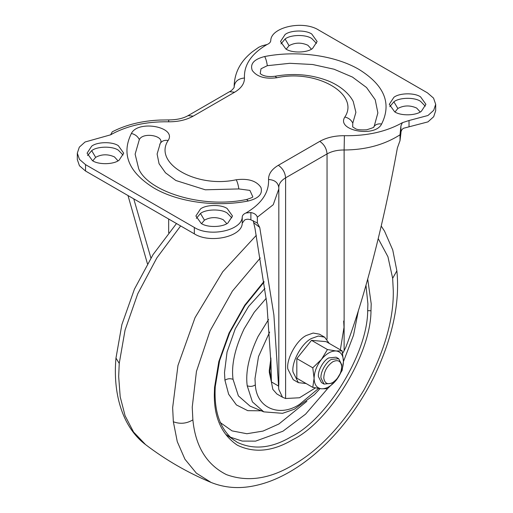 <?xml version="1.0" encoding="UTF-8"?>
<svg xmlns="http://www.w3.org/2000/svg" width="513" height="513" viewBox="0 0 513 513"><rect width="100%" height="100%" fill="white"/><g stroke="black" fill="none" stroke-linecap="round" stroke-linejoin="round"><path stroke-width="0.77" d="M271.339 380.845L269.8 370.732L270.967 360.434M271.422 382.102L269.338 372.528L269.28 370.431L270.941 358.048M394.984 111.988L397.851 108.493C403.827 105.261 410.099 105.12 416.671 108.063L420.224 111.988M397.851 108.493L393.888 101.805C399.345 97.419 414.427 97.066 420.557 101.33L425.251 106.178M389.758 106.71L393.888 101.805M286.19 49.177L289.056 45.676C295.033 42.451 301.304 42.31 307.877 45.253L311.429 49.177M289.056 45.676L285.093 38.994C290.55 34.608 305.633 34.256 311.763 38.52L316.457 43.368M280.964 43.9L285.093 38.994M92.776 160.845L95.649 157.344C101.619 154.112 107.89 153.971 114.463 156.914L118.016 160.845M95.649 157.344L91.68 150.655C97.137 146.276 112.225 145.916 118.349 150.187L123.043 155.035M87.55 155.567L91.68 150.655M394.651 111.802L389.29 104.325L393.888 97.316C399.345 92.936 414.427 92.577 420.557 96.848L425.918 104.325L421.32 111.334C415.863 115.714 400.775 116.073 394.651 111.802M285.856 48.992L280.496 41.515L285.093 34.506C290.55 30.12 305.633 29.767 311.763 34.031L317.124 41.515L312.526 48.517C307.069 52.903 291.98 53.256 285.856 48.992M92.443 160.652L87.082 153.175L91.68 146.173C97.137 141.787 112.225 141.434 118.349 145.698L123.71 153.175L119.112 160.184C113.655 164.57 98.573 164.923 92.443 160.652M131.386 133.483C138.048 119.574 177.094 126.987 168.155 140.466C164.442 139.914 161.794 140.94 160.21 143.544L157.106 154.035L159.068 163.743L165.481 172.791L175.876 180.505L205.309 189.797L238.827 188.931C238.308 185.116 237.436 182.064 236.211 179.755C248.202 178.261 256.442 180.813 260.918 187.405C262.938 193.856 258.738 198.384 248.305 200.987C215.896 207.355 177.838 202.122 153.881 187.995C128.635 172.265 121.139 154.092 131.386 133.483C135.105 134.348 137.753 136.381 139.331 139.574L135.124 154.176L138.715 168.835C147.84 191.073 201.173 209.06 246.618 199.486L248.305 200.987M252.794 196.761L249.914 190.406L238.827 188.931M159.755 144.384L160.21 143.544C165.289 135.887 143.114 131.681 139.331 139.574M373.836 126.801L373.772 126.91C374.74 127.07 372.348 128.038 366.609 129.808C360.568 130.084 356.856 129.699 355.458 128.66L352.681 126.91L352.79 123.133L355.9 112.341L353.245 101.51C347.961 91.186 336.284 83.843 326.743 80.349C310.442 74.391 293.224 73.026 275.103 76.245C269.094 76.995 264.484 76.379 261.271 74.404L260.219 73.551M374.285 125.961L377.869 112.898L375.221 99.759L366.538 87.524L352.476 77.085L334.053 69.223L312.648 64.51L289.839 63.304L267.311 65.69L261.008 68.774L260.206 73.519M400.916 125.839L400.018 134.816C384.269 144.833 365.634 149.892 344.12 149.995L344.396 135.701C366.955 136.06 386.289 131.719 402.391 122.678L400.916 125.916L400.916 133.194C400.884 131.007 401.769 129.359 403.571 128.25L427.957 121.876L433.684 116.72L435.691 110.705L435.691 104.325L433.549 98.118L427.464 92.859L318.669 30.049C303.003 19.994 270.717 27.17 270.761 40.687C270.55 42.303 269.299 43.579 267.023 44.522C251.351 53.82 243.835 64.978 244.464 78.008C244.547 83.516 241.277 88.249 234.653 92.212L193.209 116.137C186.347 119.965 178.146 121.85 168.604 121.799C146.045 121.44 126.711 125.781 110.609 134.823L112.283 131.809M278.79 187.399L278.822 188.912L273.237 204.732L257.34 217.191C256.506 214.735 254.352 213.184 250.876 212.542L245.977 212.978C261.649 203.68 269.165 192.522 268.536 179.499C268.453 173.99 271.723 169.252 278.347 165.289L319.791 141.364C326.653 137.535 334.854 135.65 344.396 135.701M258.693 47.299L262.124 45.785L267.023 44.522M168.604 121.799L168.764 119.92C176.767 119.862 183.212 118.432 188.085 115.63L229.523 91.705C231.446 91.025 234.608 87.409 234.217 86.896L234.178 85.331M342.652 353.412L345.685 347.596C364.089 299.528 383.583 224.252 397.376 147.975L400.018 140.645L400.018 134.816M315.437 387.918L299.496 397.761L285.6 398.505L285.6 177.851C285.138 172.535 282.721 168.347 278.347 165.289M110.609 134.823L85.043 142.005L79.316 147.16L77.309 153.175L77.309 159.556L79.451 165.763L85.536 171.021L194.331 233.838C209.997 243.887 242.283 236.711 242.239 223.193L244.586 220.039C246.4 219.057 248.497 218.98 250.876 219.821L257.34 223.02L259.738 227.439L273.891 314.963L278.783 389.393L282.503 397.222L285.6 398.505M77.309 153.175L79.451 159.383L85.536 164.641L194.331 227.458C209.997 237.506 242.283 230.331 242.239 216.813C242.45 215.197 243.701 213.921 245.977 212.978M256.936 222.719L257.34 223.02L257.34 217.191M400.018 140.645L400.916 133.194M409.028 126.897L409.028 120.517L402.391 122.678M409.028 120.517L427.957 115.496L433.684 110.34L435.691 104.325M227.907 222.995C222.45 227.381 207.367 227.734 201.237 223.469L195.876 215.992L200.474 208.983C205.931 204.597 221.02 204.245 227.144 208.509L232.504 215.992L227.907 222.995M278.815 386.199L271.409 381.922L271.005 364.294L266.869 303.677L254.987 228.336L253.198 220.686M271.409 381.922L272.826 389.361L276.879 393.978L282.503 397.222M150.905 257.994L133.752 198.858M147.436 263.765L128 195.543M259.738 227.439L253.941 222.886M196.344 218.378L200.474 213.472C205.931 209.086 221.02 208.733 227.144 212.998L231.838 217.845M201.571 223.655L204.443 220.154C210.413 216.928 216.685 216.787 223.258 219.731L226.81 223.655M204.443 220.154L200.474 213.472M341.703 366.365C341.434 373.06 338.445 378.453 332.745 382.544C327.615 384.981 324.626 383.461 323.78 377.985C324.056 371.29 327.044 365.897 332.745 361.806C337.875 359.369 340.856 360.889 341.703 366.365L341.703 364.679L338.689 358.69L336.098 357.189L328.769 357.92C323.363 360.453 317.579 371.046 318.432 376.58L321.446 382.57L324.036 384.07L321.016 378.081C320.163 372.541 325.954 361.947 331.36 359.414L338.689 358.69M332.745 382.544L331.36 383.339L324.036 384.07M306.114 383.538L298.374 382.647L293.192 379.658L287.793 368.924C286.267 359.01 296.629 340.029 306.319 335.483L313.154 333.046L319.445 334.181L324.626 337.176L329.269 343.434M298.374 382.647L292.974 371.919C291.448 361.998 301.811 343.017 311.5 338.477L318.336 336.034L324.626 337.176M312.783 387.386L314.091 378.357C314.289 371.848 316.739 365.545 321.433 359.44C326.326 353.617 331.218 350.796 336.111 350.969C340.805 351.649 343.248 355.131 343.447 361.409C343.248 367.911 340.805 374.221 336.111 380.325C331.218 386.148 326.326 388.969 321.433 388.796L312.783 387.386L296.822 378.171L296.822 358.6L312.783 367.815L321.433 359.44L327.461 349.552L336.111 350.969L342.139 350.866L343.447 361.409L342.139 370.437L336.111 380.325L327.461 388.694L321.433 388.796C316.739 388.117 314.289 384.635 314.091 378.357L312.783 367.815M342.139 350.866L326.178 341.652L311.5 340.337L327.461 349.552M311.5 340.337L296.822 358.6M318.547 388.45L299.502 404.391C279.79 417.524 256.558 408.419 255.333 384.923L254.98 378.684L258.52 356.561L269.652 332.065M343.672 321.035L344.018 327.281L340.35 349.834M255.333 384.923C252.736 386.526 250.03 386.808 247.215 385.776C245.381 372.079 248.972 355.701 257.975 336.65L268.568 319.484M319.99 388.642L314.328 394.721L294.289 409.278L282.548 413.324L263.785 411.856L252.402 401.878L247.215 385.776M263.785 411.856L250.081 406.136L238.385 395.882L233.049 379.344C231.171 365.262 234.858 348.436 244.111 328.852L254.243 312.237L266.215 298.277M261.258 410.798L247.747 410.663L236.416 404.937L228.638 394.221L224.925 380.191C227.522 378.588 230.234 378.305 233.049 379.344M224.925 380.191L224.495 372.56L227.054 352.033L235.281 328.769L248.651 306.364L264.932 288.447M306.87 401.313L278.95 423.962L263.015 431.087L246.888 433.735L232.062 430.888L220.039 422.404M358.382 310.673L353.54 335.188L343.447 361.614M327.724 388.488L305.607 414.119L282.919 431.221L255.602 441.129L242.245 441.084L230.228 437.147M365.974 285.292L367.898 303.882L367.68 310.686C367.686 353.399 326.678 419.66 291.179 436.762C271.839 448.234 253.916 450.119 237.404 442.405L226.143 434.607M233.902 440.18C220.051 429.234 213.838 411.368 215.261 386.584L214.549 387.43L218.833 361.518L229.048 333.059L244.701 305.261L263.958 281.477M367.68 310.686L370.982 310.756C370.995 354.432 329.064 422.18 292.763 439.667C272.743 451.536 254.256 453.37 237.301 445.162C221.712 434.582 214.056 417.653 214.325 394.382L214.549 387.43M367.712 279.11L371.207 303.805L370.982 310.756M378.228 238.622L387.931 256.731L392.657 278.322L393.298 291.051C393.644 320.478 383.827 353.508 363.852 390.136C342.12 425.752 318.426 450.767 292.763 465.182C269.408 479.065 247.292 482.214 226.425 474.621C206.656 464.675 195.472 446.425 192.875 419.865L192.234 407.136L196.447 371.438L210.022 330.93L232.389 291.127L260.309 257.962M392.657 278.322L396.87 270.819L392.746 249.991L384.526 231.119L381.223 226.041M192.875 419.865C186.642 423.629 180.134 424.264 173.349 421.763L172.644 407.726L177.96 365.5L195.043 317.65L222.751 271.736L256.314 235.339M396.87 270.819C400.108 303.33 392.278 339.099 373.381 378.132C359.613 405.097 342.851 427.945 323.081 446.663C309.974 459.084 296.328 468.85 282.15 475.968C272.903 480.623 263.502 483.926 253.948 485.875C238.814 488.972 224.54 487.837 211.125 482.464L196.364 473.159L184.943 459.225L177.28 441.674L173.349 421.763M211.125 482.464C187.655 472.646 165.795 460.026 145.551 444.604L133.56 432.036L125.082 415.742L120.202 396.85L118.676 376.568L119.24 363.403L125.063 330.077L137.747 293.789L156.856 257.879L180.64 225.932M119.24 363.403L115.97 358.087L121.882 324.588L134.412 289.197L153.054 254.583L176.491 223.533M168.155 140.466C152.874 163.384 196.517 188.579 236.211 179.755M352.79 123.133C351.206 119.933 348.558 117.907 344.845 117.041C360.126 94.123 316.483 68.922 276.789 77.745L275.103 76.245M373.669 127.096C375.247 124.499 377.895 123.473 381.614 124.018C374.952 137.926 335.906 130.514 344.845 117.041M276.789 77.745C265.144 79.239 256.981 76.822 252.281 70.493C249.844 63.888 253.98 59.226 264.695 56.52C265.92 58.822 266.792 61.881 267.311 65.69M264.695 56.52C297.104 50.146 335.162 55.378 359.119 69.505C384.365 85.235 391.861 103.408 381.614 124.018M344.12 350.956L344.12 149.995C337.496 149.963 331.808 151.271 327.044 153.926C326.614 148.59 324.197 144.403 319.791 141.364M327.044 339.215L327.044 153.926L285.6 177.851C281.002 180.602 278.732 183.891 278.79 187.713C278.181 182.634 274.763 179.896 268.536 179.499M188.085 115.63L193.209 116.137M229.523 91.705L234.653 92.212M234.21 87.024L234.21 86.537C234.819 81.445 238.237 78.598 244.464 78.008M85.536 171.021L85.536 164.641M194.331 233.838L194.331 227.458M242.239 223.193L242.239 216.813M250.876 219.821L250.876 212.542M270.979 368.148L270.979 360.312M168.674 232.806L168.674 219.019M264.054 282.112L244.996 305.639L229.683 332.77L219.59 360.684L215.261 386.584M145.551 444.604C121.568 426.508 112.86 392.144 115.97 358.087M246.618 199.486C251.037 198.089 253.101 197.178 252.8 196.748L252.781 196.787M168.764 119.92L160.37 120.029C142.146 120.76 126.108 124.691 112.251 131.822M258.937 47.145L252.274 51.858C240.796 60.996 234.762 72.16 234.178 85.357M234.178 85.382L234.178 87.172M270.967 359.498L270.967 369.847M278.822 188.912L278.822 385.122"/></g></svg>
